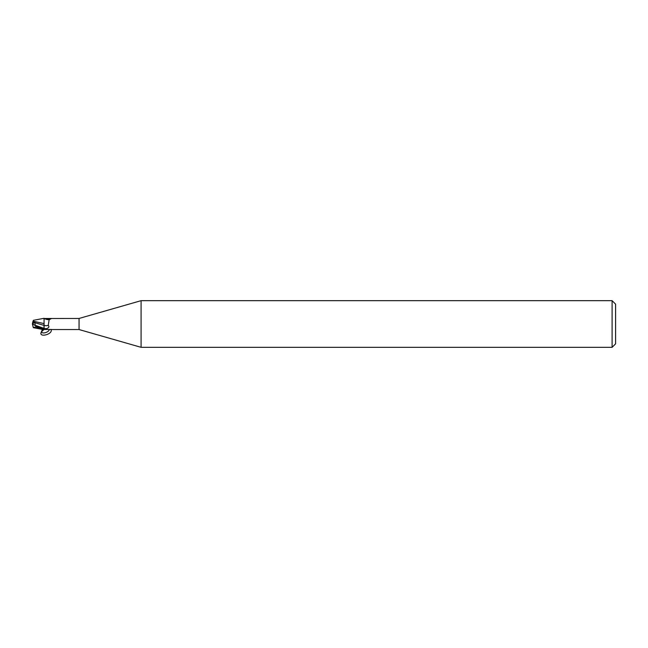 <?xml version="1.0" encoding="UTF-8"?>
<svg xmlns="http://www.w3.org/2000/svg" width="648" height="648" viewBox="0 0 648 648"><rect width="100%" height="100%" fill="white"/><g stroke="black" fill="none" stroke-linecap="round" stroke-linejoin="round"><path stroke-width="0.97" d="M141.094 347.328L79.056 329.54L79.056 318.46L141.094 300.672L612.101 300.672L615.6 304.171L615.6 343.829L612.101 347.328L141.094 347.328L141.094 300.672M612.101 347.328L612.101 300.672M79.056 329.54L50.666 329.54M44.064 324.203L44.064 318.5L79.056 318.46M47.401 318.824A6.326 3.491 -156.3 0 0 51.419 318.533L49.151 319.675L48.276 325.32C49.483 326.786 48.851 327.912 46.381 328.682L44.064 329.322L35.899 325.944L35.899 326.989L42.695 329.468L44.064 329.322M44.064 329.5L51.419 329.468M35.316 325.693L34.862 322.704L44.007 325.385L44.072 329.54L44.064 325.401L44.064 329.071M34.862 325.134L44.064 328.39L44.064 323.538M44.007 325.385L44.007 323.522L44.007 325.385M44.639 318.662A6.026 3.321 -156.3 0 0 48.203 319.634L49.345 319.561M44.064 325.409A6.35 3.499 -156.3 0 0 48.276 325.32M33.34 320.323L44.064 318.314L44.064 319.642M44.064 323.611L33.072 321.149L32.756 322.121L34.935 322.129L34.862 322.704M35.899 326.989L33.259 327.426L32.4 324L35.024 325.328M35.907 325.944L33.429 324.486M32.74 322.169L33.08 321.1M34.935 322.129L32.4 324L32.756 322.121M43.805 329.654L41.488 331.792C37.697 338.135 53.347 334.449 51.038 329.54M49.337 329.435C48.973 332.481 41.351 334.433 41.48 331.444L42.533 329.435M44.064 328.398A8.764 4.836 -156.3 0 0 46.381 328.682M33.34 327.677L42.695 329.468"/></g></svg>
